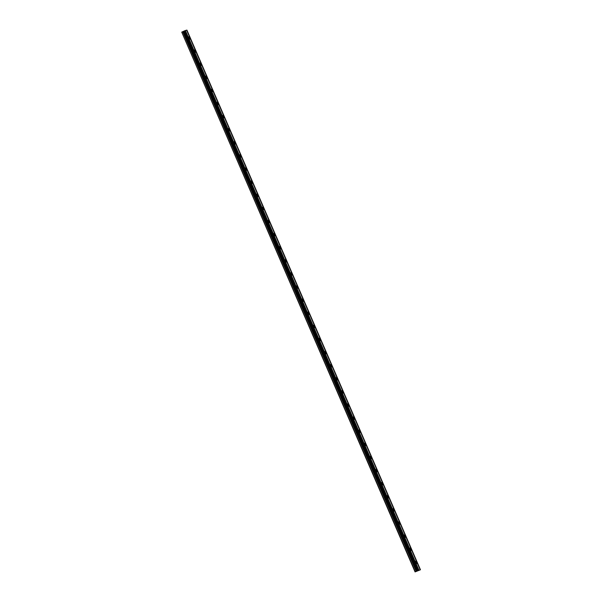 <?xml version="1.0" encoding="UTF-8"?>
<svg xmlns="http://www.w3.org/2000/svg" width="602" height="602" viewBox="0 0 602 602"><rect width="100%" height="100%" fill="white"/><g stroke="black" fill="none" stroke-linecap="round" stroke-linejoin="round"><path stroke-width="0.9" d="M418.142 570.478L184.611 30.815L181.744 32.124L415.079 571.9L420.452 569.763L415.079 571.9M189.773 37.873A1.309 0.459 65.4 0 0 188.772 36.797A1.309 0.459 65.4 0 0 188.87 38.114A1.309 0.459 65.4 0 0 189.863 39.183A1.309 0.459 65.4 0 0 189.773 37.873M416.689 562.238A1.309 0.459 65.4 0 0 415.689 561.169A1.309 0.459 65.4 0 0 415.786 562.486A1.309 0.459 65.4 0 0 416.78 563.555A1.309 0.459 65.4 0 0 416.689 562.238M411.016 549.129A1.309 0.459 65.4 0 0 410.015 548.061A1.309 0.459 65.4 0 0 410.112 549.378A1.309 0.459 65.4 0 0 411.106 550.446A1.309 0.459 65.4 0 0 411.016 549.129M405.342 536.021A1.309 0.459 65.4 0 0 404.341 534.952A1.309 0.459 65.4 0 0 404.439 536.269A1.309 0.459 65.4 0 0 405.432 537.338A1.309 0.459 65.4 0 0 405.342 536.021M399.668 522.912A1.309 0.459 65.4 0 0 398.674 521.844A1.309 0.459 65.4 0 0 398.765 523.161A1.309 0.459 65.4 0 0 399.766 524.229A1.309 0.459 65.4 0 0 399.668 522.912M393.994 509.804A1.309 0.459 65.4 0 0 393.001 508.735A1.309 0.459 65.4 0 0 393.091 510.044A1.309 0.459 65.4 0 0 394.092 511.121A1.309 0.459 65.4 0 0 393.994 509.804M388.32 496.695A1.309 0.459 65.4 0 0 387.327 495.627A1.309 0.459 65.4 0 0 387.417 496.936A1.309 0.459 65.4 0 0 388.418 498.012A1.309 0.459 65.4 0 0 388.32 496.695M382.646 483.587A1.309 0.459 65.4 0 0 381.653 482.511A1.309 0.459 65.4 0 0 381.743 483.827A1.309 0.459 65.4 0 0 382.744 484.896A1.309 0.459 65.4 0 0 382.646 483.587M376.98 470.478A1.309 0.459 65.4 0 0 375.979 469.402A1.309 0.459 65.4 0 0 376.077 470.719A1.309 0.459 65.4 0 0 377.07 471.787A1.309 0.459 65.4 0 0 376.98 470.478M371.306 457.369A1.309 0.459 65.4 0 0 370.305 456.293A1.309 0.459 65.4 0 0 370.403 457.61A1.309 0.459 65.4 0 0 371.396 458.679A1.309 0.459 65.4 0 0 371.306 457.369M365.632 444.253A1.309 0.459 65.4 0 0 364.631 443.185A1.309 0.459 65.4 0 0 364.729 444.502A1.309 0.459 65.4 0 0 365.723 445.57A1.309 0.459 65.4 0 0 365.632 444.253M359.958 431.145A1.309 0.459 65.4 0 0 358.958 430.076A1.309 0.459 65.4 0 0 359.055 431.393A1.309 0.459 65.4 0 0 360.049 432.462A1.309 0.459 65.4 0 0 359.958 431.145M354.285 418.036A1.309 0.459 65.4 0 0 353.291 416.968A1.309 0.459 65.4 0 0 353.382 418.285A1.309 0.459 65.4 0 0 354.382 419.353A1.309 0.459 65.4 0 0 354.285 418.036M348.611 404.928A1.309 0.459 65.4 0 0 347.617 403.859A1.309 0.459 65.4 0 0 347.708 405.176A1.309 0.459 65.4 0 0 348.708 406.245A1.309 0.459 65.4 0 0 348.611 404.928M342.937 391.819A1.309 0.459 65.4 0 0 341.944 390.751A1.309 0.459 65.4 0 0 342.034 392.068A1.309 0.459 65.4 0 0 343.035 393.136A1.309 0.459 65.4 0 0 342.937 391.819M337.263 378.711A1.309 0.459 65.4 0 0 336.27 377.642A1.309 0.459 65.4 0 0 336.36 378.959A1.309 0.459 65.4 0 0 337.361 380.028A1.309 0.459 65.4 0 0 337.263 378.711M331.597 365.602A1.309 0.459 65.4 0 0 330.596 364.534A1.309 0.459 65.4 0 0 330.694 365.843A1.309 0.459 65.4 0 0 331.687 366.919A1.309 0.459 65.4 0 0 331.597 365.602M325.923 352.494A1.309 0.459 65.4 0 0 324.922 351.425A1.309 0.459 65.4 0 0 325.02 352.734A1.309 0.459 65.4 0 0 326.013 353.81A1.309 0.459 65.4 0 0 325.923 352.494M320.249 339.385A1.309 0.459 65.4 0 0 319.248 338.316A1.309 0.459 65.4 0 0 319.346 339.626A1.309 0.459 65.4 0 0 320.339 340.694A1.309 0.459 65.4 0 0 320.249 339.385M314.575 326.276A1.309 0.459 65.4 0 0 313.582 325.2A1.309 0.459 65.4 0 0 313.672 326.517A1.309 0.459 65.4 0 0 314.673 327.586A1.309 0.459 65.4 0 0 314.575 326.276M308.901 313.168A1.309 0.459 65.4 0 0 307.908 312.092A1.309 0.459 65.4 0 0 307.998 313.409A1.309 0.459 65.4 0 0 308.999 314.477A1.309 0.459 65.4 0 0 308.901 313.168M303.227 300.052A1.309 0.459 65.4 0 0 302.234 298.983A1.309 0.459 65.4 0 0 302.324 300.3A1.309 0.459 65.4 0 0 303.325 301.369A1.309 0.459 65.4 0 0 303.227 300.052M297.554 286.943A1.309 0.459 65.4 0 0 296.56 285.875A1.309 0.459 65.4 0 0 296.651 287.192A1.309 0.459 65.4 0 0 297.651 288.26A1.309 0.459 65.4 0 0 297.554 286.943M291.887 273.835A1.309 0.459 65.4 0 0 290.886 272.766A1.309 0.459 65.4 0 0 290.984 274.083A1.309 0.459 65.4 0 0 291.978 275.152A1.309 0.459 65.4 0 0 291.887 273.835M286.213 260.726A1.309 0.459 65.4 0 0 285.213 259.658A1.309 0.459 65.4 0 0 285.31 260.975A1.309 0.459 65.4 0 0 286.304 262.043A1.309 0.459 65.4 0 0 286.213 260.726M280.54 247.618A1.309 0.459 65.4 0 0 279.539 246.549A1.309 0.459 65.4 0 0 279.637 247.866A1.309 0.459 65.4 0 0 280.63 248.935A1.309 0.459 65.4 0 0 280.54 247.618M274.866 234.509A1.309 0.459 65.4 0 0 273.865 233.441A1.309 0.459 65.4 0 0 273.963 234.757A1.309 0.459 65.4 0 0 274.956 235.826A1.309 0.459 65.4 0 0 274.866 234.509M269.192 221.401A1.309 0.459 65.4 0 0 268.199 220.332A1.309 0.459 65.4 0 0 268.289 221.641A1.309 0.459 65.4 0 0 269.29 222.717A1.309 0.459 65.4 0 0 269.192 221.401M263.518 208.292A1.309 0.459 65.4 0 0 262.525 207.223A1.309 0.459 65.4 0 0 262.615 208.533A1.309 0.459 65.4 0 0 263.616 209.609A1.309 0.459 65.4 0 0 263.518 208.292M257.844 195.183A1.309 0.459 65.4 0 0 256.851 194.115A1.309 0.459 65.4 0 0 256.941 195.424A1.309 0.459 65.4 0 0 257.942 196.493A1.309 0.459 65.4 0 0 257.844 195.183M252.17 182.075A1.309 0.459 65.4 0 0 251.177 180.999A1.309 0.459 65.4 0 0 251.267 182.316A1.309 0.459 65.4 0 0 252.268 183.384A1.309 0.459 65.4 0 0 252.17 182.075M246.504 168.966A1.309 0.459 65.4 0 0 245.503 167.89A1.309 0.459 65.4 0 0 245.601 169.207A1.309 0.459 65.4 0 0 246.594 170.276A1.309 0.459 65.4 0 0 246.504 168.966M240.83 155.85A1.309 0.459 65.4 0 0 239.829 154.782A1.309 0.459 65.4 0 0 239.927 156.099A1.309 0.459 65.4 0 0 240.92 157.167A1.309 0.459 65.4 0 0 240.83 155.85M235.156 142.742A1.309 0.459 65.4 0 0 234.155 141.673A1.309 0.459 65.4 0 0 234.253 142.99A1.309 0.459 65.4 0 0 235.247 144.059A1.309 0.459 65.4 0 0 235.156 142.742M229.482 129.633A1.309 0.459 65.4 0 0 228.489 128.565A1.309 0.459 65.4 0 0 228.579 129.881A1.309 0.459 65.4 0 0 229.573 130.95A1.309 0.459 65.4 0 0 229.482 129.633M223.809 116.525A1.309 0.459 65.4 0 0 222.815 115.456A1.309 0.459 65.4 0 0 222.906 116.773A1.309 0.459 65.4 0 0 223.906 117.841A1.309 0.459 65.4 0 0 223.809 116.525M218.135 103.416A1.309 0.459 65.4 0 0 217.141 102.348A1.309 0.459 65.4 0 0 217.232 103.664A1.309 0.459 65.4 0 0 218.233 104.733A1.309 0.459 65.4 0 0 218.135 103.416M212.461 90.308A1.309 0.459 65.4 0 0 211.468 89.239A1.309 0.459 65.4 0 0 211.558 90.556A1.309 0.459 65.4 0 0 212.559 91.624A1.309 0.459 65.4 0 0 212.461 90.308M206.795 77.199A1.309 0.459 65.4 0 0 205.794 76.13A1.309 0.459 65.4 0 0 205.892 77.44A1.309 0.459 65.4 0 0 206.885 78.516A1.309 0.459 65.4 0 0 206.795 77.199M201.121 64.09A1.309 0.459 65.4 0 0 200.12 63.022A1.309 0.459 65.4 0 0 200.218 64.331A1.309 0.459 65.4 0 0 201.211 65.407A1.309 0.459 65.4 0 0 201.121 64.09M195.447 50.982A1.309 0.459 65.4 0 0 194.446 49.913A1.309 0.459 65.4 0 0 194.544 51.223A1.309 0.459 65.4 0 0 195.537 52.299A1.309 0.459 65.4 0 0 195.447 50.982M184.611 30.815L185.378 30.521L418.909 570.184M420.452 569.763L186.921 30.1L185.378 30.521M181.744 32.124L415.275 571.787M184.98 30.642L418.51 570.305M418.683 570.244L185.153 30.582M186.643 30.175L420.181 569.838M186.876 30.115L420.407 569.778M182.692 31.688L416.223 571.351M184.287 30.98L417.818 570.643M185.1 30.589L418.638 570.252M417.171 570.974L183.64 31.312M183.332 31.447L416.862 571.11"/></g></svg>
